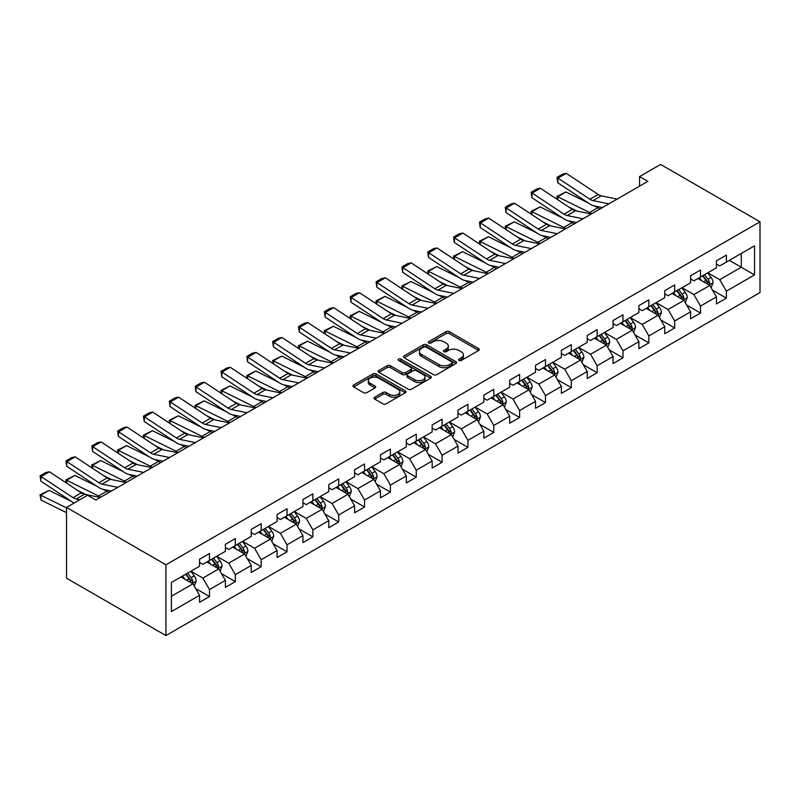 <?xml version="1.0" encoding="UTF-8"?>
<svg xmlns="http://www.w3.org/2000/svg" width="800" height="800" viewBox="0 0 800 800"><rect width="100%" height="100%" fill="white"/><g stroke="black" fill="none" stroke-linecap="round" stroke-linejoin="round"><path stroke-width="1.2" d="M459.04 360.43A1.61 0.93 0 0 0 461.31 360.43L478.59 350.46A2.3 1.33 0 0 0 479.26 349.52A2.3 1.33 0 0 0 478.59 348.58L449.32 331.68A2.3 1.33 0 0 0 446.07 331.68L428.79 341.65A1.61 0.93 0 0 0 428.32 342.31A1.61 0.93 0 0 0 428.79 342.97A1.61 0.93 0 0 0 431.07 342.97L433.3 341.68A7.36 4.25 0 0 1 443.71 341.68L446.15 343.09A7.36 4.25 0 0 1 448.3 346.09A7.36 4.25 0 0 1 446.15 349.09L443.91 350.38A1.61 0.93 0 0 0 443.44 351.04A1.61 0.93 0 0 0 443.91 351.7A1.61 0.93 0 0 0 446.19 351.7L448.43 350.41A7.36 4.25 0 0 1 458.83 350.41L461.27 351.82A7.36 4.25 0 0 1 463.43 354.82A7.36 4.25 0 0 1 461.27 357.83L459.04 359.12A1.61 0.93 0 0 0 458.56 359.77A1.61 0.93 0 0 0 459.04 360.43L459.04 359.12M374.68 397.21A2.3 1.33 0 0 0 374.01 398.15A2.3 1.33 0 0 0 374.68 399.09L382.89 403.83A2.3 1.33 0 0 0 386.15 403.83L405.33 392.75A2.3 1.33 0 0 0 406.01 391.81A2.3 1.33 0 0 0 405.33 390.87L376.06 373.97A2.3 1.33 0 0 0 372.81 373.97L353.62 385.05A2.3 1.33 0 0 0 352.95 385.99A2.3 1.33 0 0 0 353.62 386.93L363.54 392.66A2.3 1.33 0 0 0 366.8 392.66L375.01 387.91A2.3 1.33 0 0 0 375.68 386.98A2.3 1.33 0 0 0 375.01 386.04L370.09 383.2A6.15 3.55 0 0 1 368.29 380.69A6.15 3.55 0 0 1 372.08 377.4A6.15 3.55 0 0 1 378.79 378.17L398.06 389.3A6.15 3.55 0 0 1 399.86 391.81A6.15 3.55 0 0 1 396.06 395.09A6.15 3.55 0 0 1 389.36 394.32L386.15 392.47A2.3 1.33 0 0 0 382.89 392.47L374.68 397.21L374.68 399.09L382.89 394.38L382.89 392.47M760 221.81L660.6 164.43L639.56 176.57L647.85 181.36L95.85 500.04L87.57 495.26L66.53 507.41L165.93 564.8L760 221.81L760 292.59L165.93 635.57L165.93 564.8M433.47 374.63A2.3 1.33 0 0 0 436.72 374.63L455.91 363.55A2.3 1.33 0 0 0 456.58 362.61A2.3 1.33 0 0 0 455.91 361.67L426.64 344.78A2.3 1.33 0 0 0 423.38 344.78L404.2 355.85A2.3 1.33 0 0 0 403.52 356.79A2.3 1.33 0 0 0 404.2 357.73L433.47 374.63M399.23 360.78A1.61 0.93 0 0 1 400.86 361.01L430.59 378.17L411.43 389.23A2.3 1.33 0 0 1 408.18 389.23L378.91 372.33L378.91 370.45A2.3 1.33 0 0 0 378.24 371.39A2.3 1.33 0 0 0 378.91 372.33M378.91 370.45L387.12 365.71A2.3 1.33 0 0 1 390.37 365.71L402.24 372.56A2.3 1.33 0 0 0 405.5 372.56L410.94 369.42A2.3 1.33 0 0 0 411.62 368.48A2.3 1.33 0 0 0 410.94 367.54L398.59 360.41A1.61 0.93 0 0 1 398.11 359.75A1.61 0.93 0 0 1 399.11 358.89A1.61 0.93 0 0 1 400.86 359.09L430.62 376.27A2.3 1.33 0 0 1 431.29 377.21A2.3 1.33 0 0 1 430.62 378.15L430.62 376.27M195.67 588.56L209.5 596.55L209.5 589.57L225.4 580.39L225.4 587.37L235.34 581.63L235.34 574.65L251.25 565.47L251.25 572.45L261.19 566.71L261.19 559.73L277.09 550.55L277.09 557.53L287.03 551.79L287.03 544.81L302.93 535.62L302.93 542.61L312.87 536.87L312.87 529.89L328.78 520.7L328.78 527.69L338.72 521.95L338.72 514.97L354.62 505.78L354.62 512.77L364.56 507.03L364.56 500.04L380.46 490.86L380.46 497.85L390.4 492.11L390.4 485.12L406.31 475.94L406.31 482.92L416.25 477.19L416.25 470.2L432.15 461.02L432.15 468L442.09 462.27L442.09 455.28L458 446.1L458 453.08L467.94 447.34L467.94 440.36L483.84 431.18L483.84 438.16L493.78 432.42L493.78 425.44L509.68 416.26L509.68 423.24L519.62 417.5L519.62 410.52L535.53 401.34L535.53 408.32L545.47 402.58L545.47 395.6L561.37 386.42L561.37 393.4L571.31 387.66L571.31 380.68L587.21 371.5L587.21 378.48L597.15 372.74L597.15 365.76L613.06 356.58L613.06 363.56L623 357.82L623 350.84L638.9 341.66L638.9 348.64L648.84 342.9L648.84 335.92L664.74 326.74L664.74 333.72L674.68 327.98L674.68 321L690.59 311.82L690.59 318.8L700.53 313.06L700.53 306.08L716.43 296.89L716.43 303.88L726.37 298.14L726.37 291.16L754.53 274.9L754.53 245.82L741.28 253.47L741.28 267.24L754.53 274.9M209.5 596.55L199.56 602.29L199.56 595.31L171.4 611.57L171.4 582.49L199.56 566.23L199.56 559.25L209.5 553.51L209.5 560.49L225.4 551.31L225.4 544.33L235.34 538.59L235.34 545.57L251.25 536.39L251.25 529.41L261.19 523.67L261.19 530.65L277.09 521.47L277.09 514.49L287.03 508.75L287.03 515.73L302.93 506.55L302.93 499.57L312.87 493.83L312.87 500.81L328.78 491.63L328.78 484.65L338.72 478.91L338.72 485.89L354.62 476.71L354.62 469.72L364.56 463.99L364.56 470.97L380.46 461.79L380.46 454.8L390.4 449.07L390.4 456.05L406.31 446.87L406.31 439.88L416.25 434.14L416.25 441.13L432.15 431.95L432.15 424.96L442.09 419.22L442.09 426.21L458 417.02L458 410.04L467.94 404.3L467.94 411.29L483.84 402.1L483.84 395.12L493.78 389.38L493.78 396.37L509.68 387.18L509.68 380.2L519.62 374.46L519.62 381.44L535.53 372.26L535.53 365.28L545.47 359.54L545.47 366.52L561.37 357.34L561.37 350.36L571.31 344.62L571.31 351.6L587.21 342.42L587.21 335.44L597.15 329.7L597.15 336.68L613.06 327.5L613.06 320.52L623 314.78L623 321.76L638.9 312.58L638.9 305.6L648.84 299.86L648.84 306.84L664.74 297.66L664.74 290.68L674.68 284.94L674.68 291.92L690.59 282.74L690.59 275.76L700.53 270.02L700.53 277L716.43 267.82L716.43 260.84L726.37 255.1L726.37 262.08L754.53 245.82M206.85 562.02L218.78 568.91L202.87 578.09L190.95 571.2M199.56 562.41L202.87 564.32L209.5 560.49M202.87 578.09L209.5 589.57M218.78 568.91L225.4 580.39M232.69 547.1L244.62 553.99L228.72 563.17L216.79 556.28M225.4 547.48L228.72 549.4L235.34 545.57M228.72 563.17L235.34 574.65M244.62 553.99L251.25 565.47M258.54 532.18L270.46 539.07L254.56 548.25L242.63 541.36M251.25 532.56L254.56 534.48L261.19 530.65M254.56 548.25L261.19 559.73M270.46 539.07L277.09 550.55M284.38 517.26L296.31 524.15L280.4 533.33L268.48 526.44M277.09 517.64L280.4 519.56L287.03 515.73M280.4 533.33L287.03 544.81M296.31 524.15L302.93 535.62M310.22 502.34L322.15 509.23L306.25 518.41L294.32 511.52M302.93 502.72L306.25 504.64L312.87 500.81M306.25 518.41L312.87 529.89M322.15 509.23L328.78 520.7M336.07 487.42L347.99 494.31L332.09 503.49L320.16 496.6M328.78 487.8L332.09 489.71L338.72 485.89M332.09 503.49L338.72 514.97M347.99 494.31L354.62 505.78M361.91 472.5L373.84 479.39L357.93 488.57L346.01 481.68M354.62 472.88L357.93 474.79L364.56 470.97M357.93 488.57L364.56 500.04M373.84 479.39L380.46 490.86M387.75 457.58L399.68 464.46L383.78 473.65L371.85 466.76M380.46 457.96L383.78 459.87L390.4 456.05M383.78 473.65L390.4 485.12M399.68 464.46L406.31 475.94M413.6 442.66L425.53 449.54L409.62 458.73L397.69 451.84M406.31 443.04L409.62 444.95L416.25 441.13M409.62 458.73L416.25 470.2M425.53 449.54L432.15 461.02M439.44 427.74L451.37 434.62L435.47 443.81L423.54 436.92M432.15 428.12L435.47 430.03L442.09 426.21M435.47 443.81L442.09 455.28M451.37 434.62L458 446.1M465.28 412.82L477.21 419.7L461.31 428.88L449.38 422M458 413.2L461.31 415.11L467.94 411.29M461.31 428.88L467.94 440.36M477.21 419.7L483.84 431.18M491.13 397.9L503.06 404.78L487.15 413.96L475.22 407.08M483.84 398.28L487.15 400.19L493.78 396.37M487.15 413.96L493.78 425.44M503.06 404.78L509.68 416.26M516.97 382.98L528.9 389.86L513 399.04L501.07 392.16M509.68 383.36L513 385.27L519.62 381.44M513 399.04L519.62 410.52M528.9 389.86L535.53 401.34M542.81 368.05L554.74 374.94L538.84 384.12L526.91 377.24M535.53 368.44L538.84 370.35L545.47 366.52M538.84 384.12L545.47 395.6M554.74 374.94L561.37 386.42M568.66 353.13L580.59 360.02L564.68 369.2L552.75 362.32M561.37 353.52L564.68 355.43L571.31 351.6M564.68 369.2L571.31 380.68M580.59 360.02L587.21 371.5M594.5 338.21L606.43 345.1L590.53 354.28L578.6 347.4M587.21 338.6L590.53 340.51L597.15 336.68M590.53 354.28L597.15 365.76M606.43 345.1L613.06 356.58M620.35 323.29L632.27 330.18L616.37 339.36L604.44 332.47M613.06 323.68L616.37 325.59L623 321.76M616.37 339.36L623 350.84M632.27 330.18L638.9 341.66M646.19 308.37L658.12 315.26L642.21 324.44L630.29 317.55M638.9 308.75L642.21 310.67L648.84 306.84M642.21 324.44L648.84 335.92M658.12 315.26L664.74 326.74M672.03 293.45L683.96 300.34L668.06 309.52L656.13 302.63M664.74 293.83L668.06 295.75L674.68 291.92M668.06 309.52L674.68 321M683.96 300.34L690.59 311.82M697.88 278.53L709.8 285.42L693.9 294.6L681.97 287.71M690.59 278.91L693.9 280.83L700.53 277M693.9 294.6L700.53 306.08M709.8 285.42L716.43 296.89M729.35 260.36L741.28 267.24L719.74 279.68L707.82 272.79M716.43 263.99L719.74 265.91L726.37 262.08M719.74 279.68L726.37 291.16M66.53 507.41L66.53 578.19L165.93 635.57M639.56 176.57L639.56 186.14M171.4 596.26L192.93 583.83L181.01 576.94M192.93 583.83L199.56 595.31M712.54 290.15L726.37 298.14M686.69 305.07L700.53 313.06M660.85 319.99L674.68 327.98M635.01 334.91L648.84 342.9M609.16 349.83L623 357.82M583.32 364.76L597.15 372.74M557.48 379.68L571.31 387.66M531.63 394.6L545.47 402.58M505.79 409.52L519.62 417.5M479.95 424.44L493.78 432.42M454.1 439.36L467.94 447.34M428.26 454.28L442.09 462.27M402.42 469.2L416.25 477.19M376.57 484.12L390.4 492.11M350.73 499.04L364.56 507.03M324.88 513.96L338.72 521.95M299.04 528.88L312.87 536.87M273.2 543.8L287.03 551.79M247.35 558.72L261.19 566.71M221.51 573.64L235.34 581.63M459.68 360.66L461.27 359.74A7.36 4.25 0 0 0 463.43 356.73L463.43 354.82M448.3 346.09L448.3 348A7.36 4.25 0 0 1 446.15 351.01L444.56 351.93M478.56 350.47L449.32 333.59A2.3 1.33 0 0 0 446.07 333.59L429.43 343.2M455.91 361.67L455.91 363.55L426.64 346.69A2.3 1.33 0 0 0 423.38 346.69L404.23 357.75M451.84 363.27A1.61 0.93 0 0 0 452.31 362.61A1.61 0.93 0 0 0 451.84 361.96L426.15 347.12A1.61 0.93 0 0 0 423.87 347.12L421.51 348.48A7.36 4.25 0 0 0 419.36 351.49A7.36 4.25 0 0 0 421.51 354.49L439.08 364.63A7.36 4.25 0 0 0 449.48 364.63L451.84 363.27L451.84 365.18A1.61 0.93 0 0 0 452.31 364.53L452.31 362.61M419.36 351.49L419.36 353.4A7.36 4.25 0 0 0 421.51 356.41L421.51 354.49M451.84 365.18L449.48 366.54A7.36 4.25 0 0 1 439.08 366.54L421.51 356.41M378.94 372.35L387.12 367.62L387.12 365.71M411.62 368.48L411.62 370.39A2.3 1.33 0 0 1 410.94 371.33L405.5 374.48A2.3 1.33 0 0 1 402.24 374.48L390.37 367.62A2.3 1.33 0 0 0 387.12 367.62M414.56 379.68A6.15 3.55 0 0 0 421.27 380.45A6.15 3.55 0 0 0 425.06 377.16A6.15 3.55 0 0 0 423.26 374.65L416.47 370.73A2.3 1.33 0 0 0 413.22 370.73L407.77 373.88A2.3 1.33 0 0 0 407.1 374.82A2.3 1.33 0 0 0 407.77 375.76L414.56 379.68L414.56 381.59A6.15 3.55 0 0 0 421.27 382.36A6.15 3.55 0 0 0 425.06 379.08L425.06 377.16M407.1 374.82L407.1 376.73A2.3 1.33 0 0 0 407.77 377.67L407.77 375.76M414.56 381.59L407.77 377.67M399.86 391.81L399.86 393.72A6.15 3.55 0 0 1 396.06 397A6.15 3.55 0 0 1 389.36 396.23L386.15 394.38A2.3 1.33 0 0 0 382.89 394.38M368.29 380.69L368.29 382.6A6.15 3.55 0 0 0 370.09 385.11L370.09 383.2M374.98 387.93L370.09 385.11M405.3 392.77L376.06 375.89A2.3 1.33 0 0 0 372.81 375.89L353.65 386.95M711.11 287.68L713.08 282.72A6.21 3.58 -120 0 0 711.1 277.43L707.68 272.87M557.29 199.43L556.87 196.46L565.97 191.97L588.46 203.08M594.04 205.84L597.88 207.73A17.57 10.14 60 0 1 599.99 208.98M701.72 280.75L699.4 277.65M565.97 191.97L557.69 196.76L589.6 212.51A17.57 10.14 60 0 1 591.71 213.77M556.87 196.46L557.69 196.76L557.87 199.81M576.91 211.04L568.82 207.05M708.84 284.86L709.73 282.98A6.21 3.58 -120 0 0 707.95 279.25L704.54 274.69M702.98 275.58L706.77 280.65A3.16 1.83 60 0 1 707.35 281.61L709.73 282.98M702.55 275.83L705.97 280.4A6.21 3.58 60 0 1 707.74 284.13M608.87 203.86L593.03 200.61A11.71 6.76 60 0 1 589.9 199.23L557.98 178.15L557.69 182.74L589.6 203.83A17.57 10.14 -120 0 0 594.31 205.9L602.45 207.57M617.15 199.08L601.32 195.83A11.71 6.76 60 0 1 598.18 194.45L566.27 173.36L557.98 178.15L556.99 177.39L562.79 174.04L566.27 173.36M557.69 182.74L556.99 177.39M685.27 302.6L687.24 297.64A6.21 3.58 -120 0 0 685.26 292.35L681.84 287.79M531.45 214.35L531.03 211.38L540.13 206.89L562.62 218M568.2 220.76L572.04 222.65A17.57 10.14 60 0 1 574.15 223.9M675.88 295.67L673.56 292.57M540.13 206.89L531.84 211.68L563.75 227.44A17.57 10.14 60 0 1 565.87 228.69M531.03 211.38L531.84 211.68L532.03 214.73M551.06 225.96L542.97 221.97M683 299.78L683.89 297.91A6.21 3.58 -120 0 0 682.11 294.17L678.69 289.61M677.14 290.5L680.93 295.57A3.16 1.83 60 0 1 681.5 296.53L683.89 297.91M676.7 290.75L680.12 295.32A6.21 3.58 60 0 1 681.9 299.05M659.43 317.53L661.4 312.56A6.21 3.58 -120 0 0 659.42 307.27L656 302.71M505.61 229.27L505.18 226.3L514.28 221.82L536.77 232.92M542.36 235.68L546.19 237.57A17.57 10.14 60 0 1 548.3 238.82M650.04 310.59L647.71 307.49M514.28 221.82L506 226.6L537.91 242.36A17.57 10.14 60 0 1 540.02 243.61M505.18 226.3L506 226.6L506.18 229.66M525.22 240.88L517.13 236.89M657.16 314.7L658.04 312.83A6.21 3.58 -120 0 0 656.27 309.09L652.85 304.53M651.29 305.43L655.09 310.49A3.16 1.83 60 0 1 655.66 311.45L658.04 312.83M650.86 305.68L654.28 310.24A6.21 3.58 60 0 1 656.06 313.97M583.03 218.78L567.19 215.53A11.71 6.76 60 0 1 564.05 214.16L532.14 193.07L531.84 197.66L563.75 218.75A17.57 10.14 -120 0 0 568.46 220.82L576.6 222.49M591.31 214L575.47 210.75A11.71 6.76 60 0 1 572.34 209.37L540.42 188.28L532.14 193.07L531.15 192.31L536.94 188.96L540.42 188.28M531.84 197.66L531.15 192.31M557.18 233.7L541.35 230.45A11.71 6.76 60 0 1 538.21 229.08L506.3 207.99L506 212.58L537.91 233.67A17.57 10.14 -120 0 0 542.62 235.74L550.76 237.41M565.46 228.92L549.63 225.67A11.71 6.76 60 0 1 546.49 224.29L514.58 203.21L506.3 207.99L505.3 207.23L511.1 203.88L514.58 203.21M506 212.58L505.3 207.23M633.58 332.45L635.55 327.48A6.21 3.58 -120 0 0 633.57 322.2L630.15 317.63M479.76 244.19L479.34 241.22L488.44 236.74L510.93 247.84M516.51 250.6L520.35 252.49A17.57 10.14 60 0 1 522.46 253.75M624.19 325.51L621.87 322.41M488.44 236.74L480.16 241.52L512.07 257.28A17.57 10.14 60 0 1 514.18 258.53M479.34 241.22L480.16 241.52L480.34 244.58M499.38 255.8L491.29 251.81M631.31 329.62L632.2 327.75A6.21 3.58 -120 0 0 630.42 324.01L627 319.45M625.45 320.35L629.24 325.41A3.16 1.83 60 0 1 629.82 326.37L632.2 327.75M625.02 320.6L628.44 325.16A6.21 3.58 60 0 1 630.21 328.89M607.74 347.37L609.71 342.4A6.21 3.58 -120 0 0 607.73 337.12L604.31 332.55M453.92 259.11L453.5 256.14L462.6 251.66L485.09 262.76M490.67 265.52L494.51 267.42A17.57 10.14 60 0 1 496.62 268.67M598.35 340.43L596.03 337.33M462.6 251.66L454.31 256.44L486.22 272.2A17.57 10.14 60 0 1 488.33 273.45M453.5 256.14L454.31 256.44L454.5 259.5M473.53 270.72L465.44 266.73M605.47 344.55L606.36 342.67A6.21 3.58 -120 0 0 604.58 338.93L601.16 334.37M599.61 335.27L603.4 340.33A3.16 1.83 60 0 1 603.97 341.29L606.36 342.67M599.17 335.52L602.59 340.08A6.21 3.58 60 0 1 604.37 343.81M581.9 362.29L583.87 357.32A6.21 3.58 -120 0 0 581.88 352.04L578.47 347.47M428.08 274.04L427.65 271.06L436.75 266.58L459.24 277.68M464.83 280.44L468.66 282.34A17.57 10.14 60 0 1 470.77 283.59M572.5 355.35L570.18 352.25M436.75 266.58L428.47 271.36L460.38 287.12A17.57 10.14 60 0 1 462.49 288.37M427.65 271.06L428.47 271.36L428.65 274.42M447.69 285.65L439.6 281.65M579.63 359.47L580.51 357.59A6.21 3.58 -120 0 0 578.74 353.85L575.32 349.29M573.76 350.19L577.56 355.25A3.16 1.83 60 0 1 578.13 356.21L580.51 357.59M573.33 350.44L576.75 355A6.21 3.58 60 0 1 578.53 358.74M531.34 248.62L515.5 245.37A11.71 6.76 60 0 1 512.37 244L480.45 222.91L480.16 227.51L512.07 248.59A17.57 10.14 -120 0 0 516.77 250.66L524.92 252.33M539.62 243.84L523.79 240.59A11.71 6.76 60 0 1 520.65 239.21L488.74 218.13L480.45 222.91L479.46 222.15L485.26 218.8L488.74 218.13M480.16 227.51L479.46 222.15M505.49 263.54L489.66 260.29A11.71 6.76 60 0 1 486.52 258.92L454.61 237.83L454.31 242.43L486.22 263.51A17.57 10.14 -120 0 0 490.93 265.58L499.07 267.25M513.78 258.76L497.94 255.51A11.71 6.76 60 0 1 494.8 254.13L462.89 233.05L454.61 237.83L453.62 237.07L459.41 233.72L462.89 233.05M454.31 242.43L453.62 237.07M479.65 278.46L463.82 275.21A11.71 6.76 60 0 1 460.68 273.84L428.77 252.75L428.47 257.35L460.38 278.44A17.57 10.14 -120 0 0 465.09 280.5L473.23 282.17M487.93 273.68L472.1 270.43A11.71 6.76 60 0 1 468.96 269.06L437.05 247.97L428.77 252.75L427.77 251.99L433.57 248.64L437.05 247.97M428.47 257.35L427.77 251.99M556.05 377.21L558.02 372.24A6.21 3.58 -120 0 0 556.04 366.96L552.62 362.39M402.23 288.96L401.81 285.98L410.91 281.5L433.4 292.6M438.98 295.36L442.82 297.26A17.57 10.14 60 0 1 444.93 298.51M546.66 370.28L544.34 367.17M410.91 281.5L402.63 286.28L434.54 302.04A17.57 10.14 60 0 1 436.65 303.29M401.81 285.98L402.63 286.28L402.81 289.34M421.84 300.57L413.76 296.57M553.78 374.39L554.67 372.51A6.21 3.58 -120 0 0 552.89 368.77L549.47 364.21M547.92 365.11L551.71 370.17A3.16 1.83 60 0 1 552.29 371.13L554.67 372.51M547.49 365.36L550.91 369.92A6.21 3.58 60 0 1 552.68 373.66M453.81 293.38L437.97 290.13A11.71 6.76 60 0 1 434.83 288.76L402.92 267.67L402.63 272.27L434.54 293.36A17.57 10.14 -120 0 0 439.24 295.42L447.39 297.09M462.09 288.6L446.26 285.35A11.71 6.76 60 0 1 443.12 283.98L411.21 262.89L402.92 267.67L401.93 266.91L407.73 263.56L411.21 262.89M402.63 272.27L401.93 266.91M530.21 392.13L532.18 387.16A6.21 3.58 -120 0 0 530.2 381.88L526.78 377.31M376.39 303.88L375.97 300.91L385.06 296.42L407.56 307.53M413.14 310.28L416.98 312.18A17.57 10.14 60 0 1 419.09 313.43M520.82 385.2L518.5 382.1M385.06 296.42L376.78 301.2L408.69 316.96A17.57 10.14 60 0 1 410.8 318.21M375.97 300.91L376.78 301.2L376.97 304.26M396 315.49L387.91 311.49M527.94 389.31L528.83 387.43A6.21 3.58 -120 0 0 527.05 383.69L523.63 379.13M522.08 380.03L525.87 385.09A3.16 1.83 60 0 1 526.44 386.05L528.83 387.43M521.64 380.28L525.06 384.84A6.21 3.58 60 0 1 526.84 388.58M427.96 308.3L412.13 305.05A11.71 6.76 60 0 1 408.99 303.68L377.08 282.59L376.78 287.19L408.69 308.28A17.57 10.14 -120 0 0 413.4 310.34L421.54 312.01M436.25 303.52L420.41 300.27A11.71 6.76 60 0 1 417.27 298.9L385.36 277.81L377.08 282.59L376.09 281.83L381.88 278.49L385.36 277.81M376.78 287.19L376.09 281.83M504.36 407.05L506.34 402.08A6.21 3.58 -120 0 0 504.35 396.8L500.93 392.23M350.55 318.8L350.12 315.83L359.22 311.34L381.71 322.45M387.3 325.2L391.13 327.1A17.57 10.14 60 0 1 393.24 328.35M494.97 400.12L492.65 397.02M359.22 311.34L350.94 316.12L382.85 331.88A17.57 10.14 60 0 1 384.96 333.13M350.12 315.83L350.94 316.12L351.12 319.18M370.16 330.41L362.07 326.41M502.09 404.23L502.98 402.35A6.21 3.58 -120 0 0 501.21 398.62L497.79 394.05M496.23 394.95L500.03 400.01A3.16 1.83 60 0 1 500.6 400.97L502.98 402.35M495.8 395.2L499.22 399.76A6.21 3.58 60 0 1 501 403.5M402.12 323.22L386.29 319.98A11.71 6.76 60 0 1 383.15 318.6L351.24 297.51L350.94 302.11L382.85 323.2A17.57 10.14 -120 0 0 387.56 325.26L395.7 326.93M410.4 318.44L394.57 315.19A11.71 6.76 60 0 1 391.43 313.82L359.52 292.73L351.24 297.51L350.24 296.75L356.04 293.41L359.52 292.73M350.94 302.11L350.24 296.75M478.52 421.97L480.49 417.01A6.21 3.58 -120 0 0 478.51 411.72L475.09 407.15M324.7 333.72L324.28 330.75L333.38 326.26L355.87 337.37M361.45 340.12L365.29 342.02A17.57 10.14 60 0 1 367.4 343.27M469.13 415.04L466.81 411.94M333.38 326.26L325.09 331.04L357.01 346.8A17.57 10.14 60 0 1 359.12 348.05M324.28 330.75L325.09 331.04L325.28 334.1M344.31 345.33L336.23 341.33M476.25 419.15L477.14 417.27A6.21 3.58 -120 0 0 475.36 413.54L471.94 408.97M470.39 409.87L474.18 414.93A3.16 1.83 60 0 1 474.76 415.89L477.14 417.27M469.96 410.12L473.37 414.68A6.21 3.58 60 0 1 475.15 418.42M376.28 338.14L360.44 334.9A11.71 6.76 60 0 1 357.3 333.52L325.39 312.43L325.09 317.03L357.01 338.12A17.57 10.14 -120 0 0 361.71 340.18L369.86 341.85M384.56 333.36L368.73 330.11A11.71 6.76 60 0 1 365.59 328.74L333.68 307.65L325.39 312.43L324.4 311.67L330.2 308.33L333.68 307.65M325.09 317.03L324.4 311.67M452.68 436.89L454.65 431.93A6.21 3.58 -120 0 0 452.67 426.64L449.25 422.07M298.86 348.64L298.44 345.67L307.53 341.18L330.03 352.29M335.61 355.04L339.44 356.94A17.57 10.14 60 0 1 341.56 358.19M443.29 429.96L440.96 426.86M307.53 341.18L299.25 345.96L331.16 361.72A17.57 10.14 60 0 1 333.27 362.97M298.44 345.67L299.25 345.96L299.44 349.02M318.47 360.25L310.38 356.25M450.41 434.07L451.3 432.19A6.21 3.58 -120 0 0 449.52 428.46L446.1 423.89M444.54 424.79L448.34 429.85A3.16 1.83 60 0 1 448.91 430.81L451.3 432.19M444.11 425.04L447.53 429.6A6.21 3.58 60 0 1 449.31 433.34M350.43 353.06L334.6 349.82A11.71 6.76 60 0 1 331.46 348.44L299.55 327.35L299.25 331.95L331.16 353.04A17.57 10.14 -120 0 0 335.87 355.1L344.01 356.77M358.72 348.28L342.88 345.03A11.71 6.76 60 0 1 339.74 343.66L307.83 322.57L299.55 327.35L298.55 326.59L304.35 323.25L307.83 322.57M299.25 331.95L298.55 326.59M426.83 451.81L428.8 446.85A6.21 3.58 -120 0 0 426.82 441.56L423.4 437M273.01 363.56L272.59 360.59L281.69 356.1L304.18 367.21M309.77 369.97L313.6 371.86A17.57 10.14 60 0 1 315.71 373.11M417.44 444.88L415.12 441.78M281.69 356.1L273.41 360.88L305.32 376.64A17.57 10.14 60 0 1 307.43 377.89M272.59 360.59L273.41 360.88L273.59 363.94M292.63 375.17L284.54 371.18M424.56 448.99L425.45 447.11A6.21 3.58 -120 0 0 423.68 443.38L420.26 438.81M418.7 439.71L422.49 444.77A3.16 1.83 60 0 1 423.07 445.74L425.45 447.11M418.27 439.96L421.69 444.52A6.21 3.58 60 0 1 423.47 448.26M324.59 367.99L308.76 364.74A11.71 6.76 60 0 1 305.62 363.36L273.71 342.27L273.41 346.87L305.32 367.96A17.57 10.14 -120 0 0 310.03 370.02L318.17 371.69M332.87 363.2L317.04 359.96A11.71 6.76 60 0 1 313.9 358.58L281.99 337.49L273.71 342.27L272.71 341.52L278.51 338.17L281.99 337.49M273.41 346.87L272.71 341.52M400.99 466.73L402.96 461.77A6.21 3.58 -120 0 0 400.98 456.48L397.56 451.92M247.17 378.48L246.75 375.51L255.85 371.02L278.34 382.13M283.92 384.89L287.76 386.78A17.57 10.14 60 0 1 289.87 388.03M391.6 459.8L389.28 456.7M255.85 371.02L247.56 375.8L279.47 391.56A17.57 10.14 60 0 1 281.59 392.81M246.75 375.51L247.56 375.8L247.75 378.86M266.78 390.09L258.7 386.1M398.72 463.91L399.61 462.03A6.21 3.58 -120 0 0 397.83 458.3L394.41 453.73M392.86 454.63L396.65 459.7A3.16 1.83 60 0 1 397.23 460.66L399.61 462.03M392.43 454.88L395.84 459.45A6.21 3.58 60 0 1 397.62 463.18M298.75 382.91L282.91 379.66A11.71 6.76 60 0 1 279.77 378.28L247.86 357.19L247.56 361.79L279.47 382.88A17.57 10.14 -120 0 0 284.18 384.94L292.32 386.61M307.03 378.12L291.2 374.88A11.71 6.76 60 0 1 288.06 373.5L256.15 352.41L247.86 357.19L246.87 356.44L252.67 353.09L256.15 352.41M247.56 361.79L246.87 356.44M375.15 481.65L377.12 476.69A6.21 3.58 -120 0 0 375.14 471.4L371.72 466.84M221.33 393.4L220.9 390.43L230 385.94L252.49 397.05M258.08 399.81L261.91 401.7A17.57 10.14 60 0 1 264.03 402.95M365.76 474.72L363.43 471.62M230 385.94L221.72 390.72L253.63 406.48A17.57 10.14 60 0 1 255.74 407.73M220.9 390.43L221.72 390.72L221.91 393.78M240.94 405.01L232.85 401.02M372.88 478.83L373.77 476.95A6.21 3.58 -120 0 0 371.99 473.22L368.57 468.65M367.01 469.55L370.81 474.62A3.16 1.83 60 0 1 371.38 475.58L373.77 476.95M366.58 469.8L370 474.37A6.21 3.58 60 0 1 371.78 478.1M272.9 397.83L257.07 394.58A11.71 6.76 60 0 1 253.93 393.2L222.02 372.11L221.72 376.71L253.63 397.8A17.57 10.14 -120 0 0 258.34 399.86L266.48 401.53M281.19 393.04L265.35 389.8A11.71 6.76 60 0 1 262.21 388.42L230.3 367.33L222.02 372.11L221.02 371.36L226.82 368.01L230.3 367.33M221.72 376.71L221.02 371.36M349.3 496.57L351.27 491.61A6.21 3.58 -120 0 0 349.29 486.32L345.87 481.76M195.48 408.32L195.06 405.35L204.16 400.86L226.65 411.97M232.24 414.73L236.07 416.62A17.57 10.14 60 0 1 238.18 417.87M339.91 489.64L337.59 486.54M204.16 400.86L195.88 405.65L227.79 421.4A17.57 10.14 60 0 1 229.9 422.65M195.06 405.35L195.88 405.65L196.06 408.7M215.1 419.93L207.01 415.94M347.03 493.75L347.92 491.87A6.21 3.58 -120 0 0 346.15 488.14L342.73 483.57M341.17 484.47L344.96 489.54A3.16 1.83 60 0 1 345.54 490.5L347.92 491.87M340.74 484.72L344.16 489.29A6.21 3.58 60 0 1 345.93 493.02M247.06 412.75L231.23 409.5A11.71 6.76 60 0 1 228.09 408.12L196.18 387.03L195.88 391.63L227.79 412.72A17.57 10.14 -120 0 0 232.5 414.78L240.64 416.45M255.34 407.96L239.51 404.72A11.71 6.76 60 0 1 236.37 403.34L204.46 382.25L196.18 387.03L195.18 386.28L200.98 382.93L204.46 382.25M195.88 391.63L195.18 386.28M323.46 511.49L325.43 506.53A6.21 3.58 -120 0 0 323.45 501.24L320.03 496.68M169.64 423.24L169.22 420.27L178.32 415.78L200.81 426.89M206.39 429.65L210.23 431.54A17.57 10.14 60 0 1 212.34 432.79M314.07 504.56L311.75 501.46M178.32 415.78L170.03 420.57L201.94 436.32A17.57 10.14 60 0 1 204.06 437.57M169.22 420.27L170.03 420.57L170.22 423.62M189.25 434.85L181.17 430.86M321.19 508.67L322.08 506.79A6.21 3.58 -120 0 0 320.3 503.06L316.88 498.5M315.33 499.39L319.12 504.46A3.16 1.83 60 0 1 319.7 505.42L322.08 506.79M314.89 499.64L318.31 504.21A6.21 3.58 60 0 1 320.09 507.94M221.22 427.67L205.38 424.42A11.71 6.76 60 0 1 202.24 423.04L170.33 401.96L170.03 406.55L201.94 427.64A17.57 10.14 -120 0 0 206.65 429.7L214.79 431.38M229.5 422.89L213.66 419.64A11.71 6.76 60 0 1 210.53 418.26L178.62 397.17L170.33 401.96L169.34 401.2L175.14 397.85L178.62 397.17M170.03 406.55L169.34 401.2M297.62 526.41L299.59 521.45A6.21 3.58 -120 0 0 297.61 516.16L294.19 511.6M143.8 438.16L143.37 435.19L152.47 430.7L174.96 441.81M180.55 444.57L184.38 446.46A17.57 10.14 60 0 1 186.5 447.71M288.23 519.48L285.9 516.38M152.47 430.7L144.19 435.49L176.1 451.24A17.57 10.14 60 0 1 178.21 452.5M143.37 435.19L144.19 435.49L144.37 438.54M163.41 449.77L155.32 445.78M295.35 523.59L296.24 521.71A6.21 3.58 -120 0 0 294.46 517.98L291.04 513.42M289.48 514.31L293.28 519.38A3.16 1.83 60 0 1 293.85 520.34L296.24 521.71M289.05 514.56L292.47 519.13A6.21 3.58 60 0 1 294.25 522.86M195.37 442.59L179.54 439.34A11.71 6.76 60 0 1 176.4 437.96L144.49 416.88L144.19 421.47L176.1 442.56A17.57 10.14 -120 0 0 180.81 444.63L188.95 446.3M203.66 437.81L187.82 434.56A11.71 6.76 60 0 1 184.68 433.18L152.77 412.09L144.49 416.88L143.49 416.12L149.29 412.77L152.77 412.09M144.19 421.47L143.49 416.12M271.77 541.33L273.74 536.37A6.21 3.58 -120 0 0 271.76 531.08L268.34 526.52M117.95 453.08L117.53 450.11L126.63 445.62L149.12 456.73M154.71 459.49L158.54 461.38A17.57 10.14 60 0 1 160.65 462.63M262.38 534.4L260.06 531.3M126.63 445.62L118.35 450.41L150.26 466.17A17.57 10.14 60 0 1 152.37 467.42M117.53 450.11L118.35 450.41L118.53 453.46M137.57 464.69L129.48 460.7M269.5 538.51L270.39 536.64A6.21 3.58 -120 0 0 268.61 532.9L265.2 528.34M263.64 529.23L267.43 534.3A3.16 1.83 60 0 1 268.01 535.26L270.39 536.64M263.21 529.48L266.63 534.05A6.21 3.58 60 0 1 268.4 537.78M169.53 457.51L153.69 454.26A11.71 6.76 60 0 1 150.56 452.89L118.65 431.8L118.35 436.39L150.26 457.48A17.57 10.14 -120 0 0 154.97 459.55L163.11 461.22M177.81 452.73L161.98 449.48A11.71 6.76 60 0 1 158.84 448.1L126.93 427.01L118.65 431.8L117.65 431.04L123.45 427.69L126.93 427.01M118.35 436.39L117.65 431.04M245.93 556.26L247.9 551.29A6.21 3.58 -120 0 0 245.92 546L242.5 541.44M92.11 468L91.69 465.03L100.79 460.55L123.28 471.65M128.86 474.41L132.7 476.3A17.57 10.14 60 0 1 134.81 477.55M236.54 549.32L234.22 546.22M100.79 460.55L92.5 465.33L124.41 481.09A17.57 10.14 60 0 1 126.53 482.34M91.69 465.03L92.5 465.33L92.69 468.39M111.72 479.61L103.63 475.62M243.66 553.43L244.55 551.56A6.21 3.58 -120 0 0 242.77 547.82L239.35 543.26M237.8 544.16L241.59 549.22A3.16 1.83 60 0 1 242.16 550.18L244.55 551.56M237.36 544.4L240.78 548.97A6.21 3.58 60 0 1 242.56 552.7M143.69 472.43L127.85 469.18A11.71 6.76 60 0 1 124.71 467.81L92.8 446.72L92.5 451.31L124.41 472.4A17.57 10.14 -120 0 0 129.12 474.47L137.26 476.14M151.97 467.65L136.13 464.4A11.71 6.76 60 0 1 133 463.02L101.08 441.93L92.8 446.72L91.81 445.96L97.6 442.61L101.08 441.93M92.5 451.31L91.81 445.96M220.09 571.18L222.06 566.21A6.21 3.58 -120 0 0 220.08 560.92L216.66 556.36M66.27 482.92L65.84 479.95L74.94 475.47L97.43 486.57M103.02 489.33L106.85 491.22A17.57 10.14 60 0 1 108.97 492.48M210.7 564.24L208.37 561.14M74.94 475.47L66.66 480.25L98.57 496.01A17.57 10.14 60 0 1 100.68 497.26M65.84 479.95L66.66 480.25L66.84 483.31M85.88 494.53L77.79 490.54M217.82 568.35L218.7 566.48A6.21 3.58 -120 0 0 216.93 562.74L213.51 558.18M211.95 559.08L215.75 564.14A3.16 1.83 60 0 1 216.32 565.1L218.7 566.48M211.52 559.33L214.94 563.89A6.21 3.58 60 0 1 216.72 567.62M117.84 487.35L102.01 484.1A11.71 6.76 60 0 1 98.87 482.73L66.96 461.64L66.66 466.24L98.57 487.32A17.57 10.14 -120 0 0 103.28 489.39L111.42 491.06M126.13 482.57L110.29 479.32A11.71 6.76 60 0 1 107.15 477.94L75.24 456.86L66.96 461.64L65.96 460.88L71.76 457.53L75.24 456.86M66.66 466.24L65.96 460.88M194.24 586.1L196.21 581.13A6.21 3.58 -120 0 0 194.23 575.85L190.81 571.28M49.1 490.39L40.82 495.17L41.11 500.11L40 494.87L49.1 490.39L71.59 501.49M184.85 579.16L182.53 576.06M40 494.87L66.53 507.87M66.53 512.66L41.11 500.11M191.97 583.27L192.86 581.4A6.21 3.58 -120 0 0 191.08 577.66L187.67 573.1M186.11 574L189.9 579.06A3.16 1.83 60 0 1 190.48 580.02L192.86 581.4M185.68 574.25L189.1 578.81A6.21 3.58 60 0 1 190.87 582.54M79.77 499.76L76.16 499.02A11.71 6.76 60 0 1 73.03 497.65L41.11 476.56L40.82 481.16L72.73 502.24A17.57 10.14 -120 0 0 74.08 503.05M100.28 497.49L84.45 494.24A11.71 6.76 60 0 1 81.31 492.86L49.4 471.78L41.11 476.56L40.12 475.8L45.92 472.45L49.4 471.78M40.82 481.16L40.12 475.8M461.27 359.74L461.27 357.83M443.91 351.7L443.91 350.38M446.15 351.01L446.15 349.09M428.79 342.97L428.79 341.65M446.07 333.59L446.07 331.68M449.32 333.59L449.32 331.68M478.59 350.46L478.59 348.58M404.2 357.73L404.2 355.85M423.38 346.69L423.38 344.78M426.64 346.69L426.64 344.78M439.08 366.54L439.08 364.63M449.48 366.54L449.48 364.63M390.37 367.62L390.37 365.71M402.24 374.48L402.24 372.56M405.5 374.48L405.5 372.56M410.94 371.33L410.94 369.42M400.86 361.01L400.86 359.09M386.15 394.38L386.15 392.47M389.36 396.23L389.36 394.32M375.01 387.91L375.01 386.04M353.62 386.93L353.62 385.05M372.81 375.89L372.81 373.97M376.06 375.89L376.06 373.97M405.33 392.75L405.33 390.87M709.19 285.06L713.04 282.84M707.95 279.25L711.1 277.43M703.54 281.8L705.97 280.4M597.88 207.73L589.6 212.51M593.03 200.61L601.32 195.83M589.9 199.23L598.18 194.45M683.35 299.98L687.2 297.76M682.11 294.17L685.26 292.35M677.69 296.72L680.12 295.32M572.04 222.65L563.75 227.44M657.5 314.9L661.36 312.68M656.27 309.09L659.42 307.27M651.85 311.64L654.28 310.24M546.19 237.57L537.91 242.36M567.19 215.53L575.47 210.75M564.05 214.16L572.34 209.37M541.35 230.45L549.63 225.67M538.21 229.08L546.49 224.29M631.66 329.83L635.51 327.6M630.42 324.01L633.57 322.2M626.01 326.56L628.44 325.16M520.35 252.49L512.07 257.28M605.82 344.75L609.67 342.52M604.58 338.93L607.73 337.12M600.16 341.48L602.59 340.08M494.51 267.42L486.22 272.2M579.97 359.67L583.83 357.44M578.74 353.85L581.88 352.04M574.32 356.4L576.75 355M468.66 282.34L460.38 287.12M515.5 245.37L523.79 240.59M512.37 244L520.65 239.21M489.66 260.29L497.94 255.51M486.52 258.92L494.8 254.13M463.82 275.21L472.1 270.43M460.68 273.84L468.96 269.06M554.13 374.59L557.98 372.36M552.89 368.77L556.04 366.96M548.48 371.32L550.91 369.92M442.82 297.26L434.54 302.04M437.97 290.13L446.26 285.35M434.83 288.76L443.12 283.98M528.29 389.51L532.14 387.28M527.05 383.69L530.2 381.88M522.63 386.24L525.06 384.84M416.98 312.18L408.69 316.96M412.13 305.05L420.41 300.27M408.99 303.68L417.27 298.9M502.44 404.43L506.29 402.2M501.21 398.62L504.35 396.8M496.79 401.16L499.22 399.76M391.13 327.1L382.85 331.88M386.29 319.98L394.57 315.19M383.15 318.6L391.43 313.82M476.6 419.35L480.45 417.13M475.36 413.54L478.51 411.72M470.95 416.09L473.37 414.68M365.29 342.02L357.01 346.8M360.44 334.9L368.73 330.11M357.3 333.52L365.59 328.74M450.76 434.27L454.61 432.05M449.52 428.46L452.67 426.64M445.1 431.01L447.53 429.6M339.44 356.94L331.16 361.72M334.6 349.82L342.88 345.03M331.46 348.44L339.74 343.66M424.91 449.19L428.76 446.97M423.68 443.38L426.82 441.56M419.26 445.93L421.69 444.52M313.6 371.86L305.32 376.64M308.76 364.74L317.04 359.96M305.62 363.36L313.9 358.58M399.07 464.11L402.92 461.89M397.83 458.3L400.98 456.48M393.42 460.85L395.84 459.45M287.76 386.78L279.47 391.56M282.91 379.66L291.2 374.88M279.77 378.28L288.06 373.5M373.23 479.03L377.08 476.81M371.99 473.22L375.14 471.4M367.57 475.77L370 474.37M261.91 401.7L253.63 406.48M257.07 394.58L265.35 389.8M253.93 393.2L262.21 388.42M347.38 493.95L351.23 491.73M346.15 488.14L349.29 486.32M341.73 490.69L344.16 489.29M236.07 416.62L227.79 421.4M231.23 409.5L239.51 404.72M228.09 408.12L236.37 403.34M321.54 508.87L325.39 506.65M320.3 503.06L323.45 501.24M315.89 505.61L318.31 504.21M210.23 431.54L201.94 436.32M205.38 424.42L213.66 419.64M202.24 423.04L210.53 418.26M295.69 523.79L299.55 521.57M294.46 517.98L297.61 516.16M290.04 520.53L292.47 519.13M184.38 446.46L176.1 451.24M179.54 439.34L187.82 434.56M176.4 437.96L184.68 433.18M269.85 538.71L273.7 536.49M268.61 532.9L271.76 531.08M264.2 535.45L266.63 534.05M158.54 461.38L150.26 466.17M153.69 454.26L161.98 449.48M150.56 452.89L158.84 448.1M244.01 553.63L247.86 551.41M242.77 547.82L245.92 546M238.36 550.37L240.78 548.97M132.7 476.3L124.41 481.09M127.85 469.18L136.13 464.4M124.71 467.81L133 463.02M218.16 568.56L222.02 566.33M216.93 562.74L220.08 560.92M212.51 565.29L214.94 563.89M106.85 491.22L98.57 496.01M102.01 484.1L110.29 479.32M98.87 482.73L107.15 477.94M192.32 583.48L196.17 581.25M191.08 577.66L194.23 575.85M186.67 580.21L189.1 578.81M76.16 499.02L84.45 494.24M73.03 497.65L81.31 492.86"/></g></svg>
